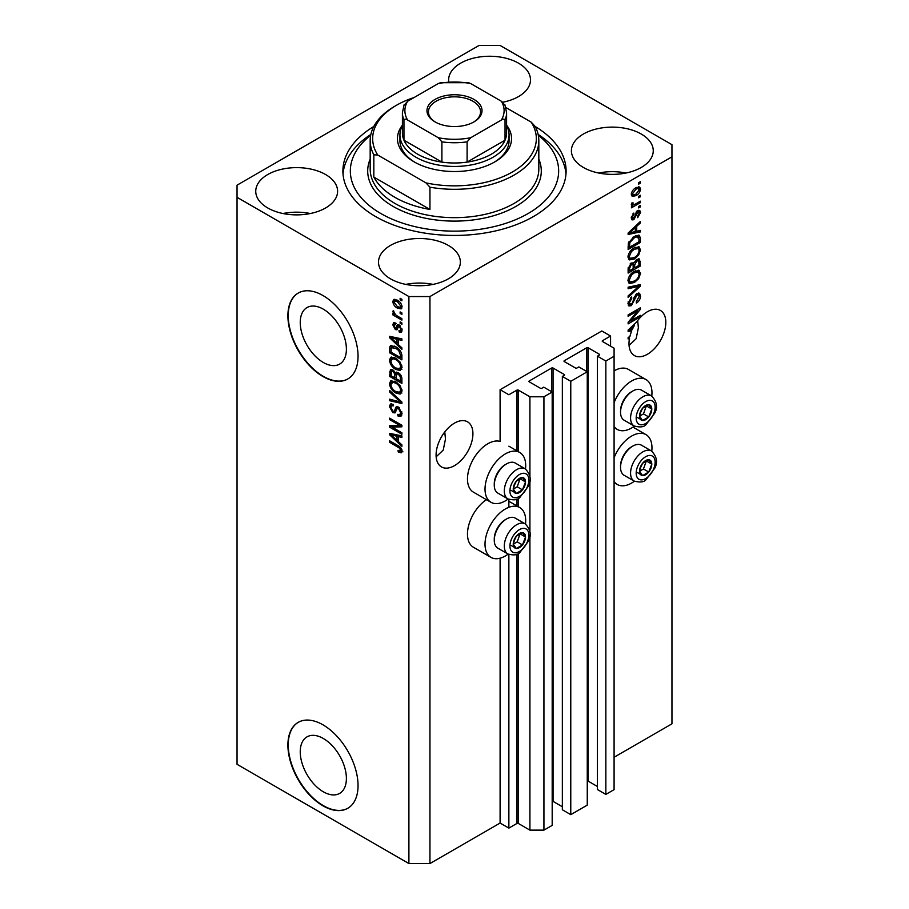 <?xml version="1.0" encoding="UTF-8"?>
<svg xmlns="http://www.w3.org/2000/svg" width="909" height="909" viewBox="0 0 909 909"><rect width="100%" height="100%" fill="white"/><g stroke="black" fill="none" stroke-linecap="round" stroke-linejoin="round"><path stroke-width="1.36" d="M610.575 336.035L601.815 330.978L500.098 389.7L508.87 394.756L516.937 390.109A0.989 0.568 0 0 1 518.335 390.109L529.913 396.79L543.934 396.79L552.183 392.029L543.764 387.166L541.832 388.279A0.989 0.568 0 0 1 540.435 388.279L529.208 381.803L529.208 380.996L551.649 368.031A0.989 0.568 0 0 1 553.058 368.031L564.284 374.508A0.989 0.568 0 0 1 564.284 375.326L562.353 376.44L570.772 381.291L587.259 371.781L578.84 366.918L576.908 368.031A0.989 0.568 0 0 1 575.511 368.031L564.284 361.555L564.284 360.737L586.725 347.783A0.989 0.568 0 0 1 588.134 347.783L599.361 354.26A0.989 0.568 0 0 1 599.361 355.067L597.429 356.18L605.849 361.043L614.086 356.283L614.086 348.181L602.508 341.5L602.508 340.693L610.575 336.035L610.575 346.159M602.508 340.693A0.989 0.568 0 0 0 602.508 341.5M597.429 356.18L597.429 789.535L605.849 794.398L614.086 789.637L614.086 356.283M605.849 794.398L605.849 361.043M587.259 780.979A0.989 0.568 0 0 1 588.134 781.138L597.429 786.501M564.284 360.737A0.989 0.568 0 0 0 564.284 361.555M562.353 376.44L562.353 809.783L570.772 814.646L587.259 805.124L587.259 371.781M570.772 814.646L570.772 381.291M552.183 801.227A0.989 0.568 0 0 1 553.058 801.386L562.353 806.749M529.208 380.996A0.989 0.568 0 0 0 529.208 381.803M429.946 863.55L429.946 296.55L671.956 156.825L671.956 144.679L500.098 45.45L479.054 45.45L237.044 185.175L237.044 764.321L408.902 863.55L429.946 863.55L500.098 823.054L508.87 828.11L516.937 823.452A0.989 0.568 0 0 1 518.335 823.452L529.913 830.133L543.934 830.133L552.183 825.383L552.183 392.029M543.934 830.133L543.934 396.79M529.913 830.133L529.913 535.435M529.913 531.617L529.913 480.35M529.913 476.532L529.913 396.79M508.87 828.11L508.87 554.456M508.87 507.302L508.87 499.371M500.098 823.054L500.098 558.194M508.154 499.03A28.77 16.612 -60 0 1 505.359 500.87A28.77 16.612 -60 0 1 490.974 502.291L473.441 492.167A28.77 16.612 -60 0 1 469.021 469.124A28.77 16.612 -60 0 1 487.815 443.762A28.77 16.612 -60 0 1 500.098 441.433L500.098 389.7M300.243 751.811A32.633 18.839 -120 0 0 314.491 784.66A32.633 18.839 -120 0 0 339.648 793.398A32.633 18.839 -120 0 0 346.397 778.456A32.633 18.839 -120 0 0 332.16 745.619A32.633 18.839 -120 0 0 307.003 736.869A32.633 18.839 -120 0 0 300.243 751.811M300.243 322.513A32.633 18.839 -120 0 0 314.491 355.351A32.633 18.839 -120 0 0 339.648 364.1A32.633 18.839 -120 0 0 346.397 349.158A32.633 18.839 -120 0 0 332.16 316.309A32.633 18.839 -120 0 0 307.003 307.572A32.633 18.839 -120 0 0 300.243 322.513M287.903 315.787A49.597 28.633 -120 0 0 309.549 365.702A49.597 28.633 -120 0 0 347.772 378.996A49.597 28.633 -120 0 0 358.044 356.283A49.597 28.633 -120 0 0 336.398 306.367A49.597 28.633 -120 0 0 298.175 293.084A49.597 28.633 -120 0 0 287.903 315.787M298.345 292.982A49.597 28.633 -120 0 0 288.244 315.582A49.597 28.633 -120 0 0 309.787 365.384A49.597 28.633 -120 0 0 347.942 378.894M287.903 745.085A49.597 28.633 -120 0 0 309.549 795A49.597 28.633 -120 0 0 347.772 808.294A49.597 28.633 -120 0 0 358.044 785.592A49.597 28.633 -120 0 0 336.398 735.665A49.597 28.633 -120 0 0 298.175 722.382A49.597 28.633 -120 0 0 287.903 745.085M298.345 722.28A49.597 28.633 -120 0 0 288.244 744.88A49.597 28.633 -120 0 0 309.787 794.682A49.597 28.633 -120 0 0 347.942 808.192M436.161 456.829L443.217 450.091L445.467 439.161L444.785 431.923M436.081 455A26.043 15.033 120 0 0 441.479 466.931A26.043 15.033 120 0 0 461.545 459.954A26.043 15.033 120 0 0 472.919 433.741A26.043 15.033 120 0 0 467.521 421.821A26.043 15.033 120 0 0 447.455 428.798A26.043 15.033 120 0 0 436.081 455M629.062 345.454L636.118 338.727L638.379 327.785L637.686 320.547M628.994 343.636A26.043 15.033 120 0 0 634.391 355.555A26.043 15.033 120 0 0 654.457 348.579A26.043 15.033 120 0 0 665.82 322.365A26.043 15.033 120 0 0 660.423 310.446A26.043 15.033 120 0 0 636.55 322.093L628.119 330.069L628.119 331.512L631.789 330.74A26.043 15.033 120 0 0 629.914 336.478L628.119 337.512L628.119 338.977L629.539 338.159A26.043 15.033 120 0 0 628.994 343.636M502.802 102.228A40.916 23.623 0 0 0 530.492 79.878A40.916 23.623 0 0 0 518.505 63.164A40.916 23.623 0 0 0 473.919 58.051A40.916 23.623 0 0 0 448.648 79.878A40.916 23.623 0 0 0 448.785 81.742M503.211 102.149A40.916 23.623 0 0 0 502.507 102.013M325.604 174.539A40.916 23.623 0 0 0 281.006 169.426A40.916 23.623 0 0 0 255.747 191.254A40.916 23.623 0 0 0 267.735 207.956A40.916 23.623 0 0 0 312.332 213.081A40.916 23.623 0 0 0 337.591 191.254A40.916 23.623 0 0 0 325.604 174.539M310.31 213.524A40.916 23.623 0 0 0 283.029 213.524M448.364 245.419A40.916 23.623 0 0 0 403.766 240.294A40.916 23.623 0 0 0 378.508 262.122A40.916 23.623 0 0 0 390.495 278.824A40.916 23.623 0 0 0 435.081 283.949A40.916 23.623 0 0 0 460.352 262.122A40.916 23.623 0 0 0 448.364 245.419M433.07 284.403A40.916 23.623 0 0 0 405.789 284.403M641.265 134.043A40.916 23.623 0 0 0 596.668 128.919A40.916 23.623 0 0 0 571.409 150.746A40.916 23.623 0 0 0 583.396 167.461A40.916 23.623 0 0 0 627.994 172.574A40.916 23.623 0 0 0 653.253 150.746A40.916 23.623 0 0 0 641.265 134.043M625.971 173.028A40.916 23.623 0 0 0 598.69 173.028M525.504 524.05A28.77 16.612 120 0 0 519.743 507.552A28.77 16.612 120 0 0 505.359 508.972A28.77 16.612 120 0 0 486.565 534.322A28.77 16.612 120 0 0 490.974 557.376A28.77 16.612 120 0 0 505.359 555.956A28.77 16.612 120 0 0 508.154 554.115M490.974 502.291A28.77 16.612 -60 0 1 486.565 479.248A28.77 16.612 -60 0 1 505.359 453.886A28.77 16.612 -60 0 1 519.743 452.466A28.77 16.612 -60 0 1 525.504 468.976M614.086 457.784A28.77 16.612 -60 0 1 631.619 436.07A28.77 16.612 -60 0 1 646.004 434.65A28.77 16.612 -60 0 1 651.776 451.159M634.414 481.213A28.77 16.612 -60 0 1 631.619 483.054A28.77 16.612 -60 0 1 617.234 484.474A28.77 16.612 -60 0 1 614.086 481.588M651.776 396.074A28.77 16.612 120 0 0 646.004 379.564A28.77 16.612 120 0 0 631.619 380.996A28.77 16.612 120 0 0 614.086 402.698M614.086 426.514A28.77 16.612 120 0 0 617.234 429.4A28.77 16.612 120 0 0 631.619 427.969A28.77 16.612 120 0 0 634.414 426.139M373.815 126.487A111.602 64.437 0 0 0 342.898 170.994A111.602 64.437 0 0 0 375.587 216.558A111.602 64.437 0 0 0 497.212 230.534A111.602 64.437 0 0 0 566.102 170.994A111.602 64.437 0 0 0 535.185 126.487A84.321 48.688 180 0 1 538.821 140.622A84.321 48.688 180 0 1 429.946 187.197L429.946 209.468L373.826 177.073A84.321 48.688 0 0 0 394.87 197.321A84.321 48.688 0 0 0 429.946 209.468M630.619 320.968L640.39 315.332L640.39 316.798L628.119 323.888L628.119 322.32L637.902 310.685L628.119 316.343L628.119 314.866L640.39 307.776L640.39 309.355L630.619 320.968L629.698 320.434M636.982 293.55L639.538 293.266L640.55 295.948C640.39 299.027 639.004 301.402 636.402 303.083L636.243 301.708L639.118 296.652L638.459 294.834L637.016 295.005L631.323 305.651L628.926 305.958L627.96 303.481L631.619 297.004L631.778 298.391L629.392 302.606L629.994 304.322L632.596 302.981L634.05 297.425L636.982 293.55M628.119 287.199L640.39 284.574L640.39 286.096L628.119 297.425L628.119 295.902L638.959 286.244L628.119 288.721L628.119 287.199M638.675 270.268L640.55 273.359L638.629 278.643L634.414 282.506L629.255 283.494L627.96 280.62C628.596 276.404 630.698 273.325 634.266 271.371L639.3 270.518M638.675 246.703L640.55 249.793L638.629 255.077L634.414 258.951L629.255 259.929L627.96 257.054C628.596 252.838 630.698 249.759 634.266 247.805L639.3 246.953M636.72 231.284L640.39 230.397L640.39 231.931L628.119 234.488L628.119 233.056L640.39 221.444L640.39 222.966L636.72 226.33L636.72 231.284L635.289 230.454M638.641 182.686L640.39 181.675L640.39 183.152L638.641 184.163L638.641 182.686M614.086 757.242L671.956 723.825L671.956 156.825M646.004 379.564L628.471 369.44A28.77 16.612 120 0 0 614.086 370.872M486.451 499.689A28.77 16.612 120 0 0 468.771 525.072A28.77 16.612 120 0 0 473.441 547.252L490.974 557.376M635.834 187.799L639.652 186.993L640.55 189.038C640.084 192.106 638.538 194.31 635.925 195.662L632.209 196.424L631.301 194.378C631.755 191.356 633.266 189.163 635.834 187.799M638.641 196.31L640.39 195.299L640.39 196.776L638.641 197.787L638.641 196.31M635.766 203.866L640.39 201.184L640.39 202.662L631.46 207.82L631.46 206.343L632.891 205.525L631.301 204.695L631.778 203.025L633.062 202.843L632.903 203.934L633.937 204.65L635.766 203.866M631.641 205.411L631.301 204.695M631.687 203.241L633.937 204.65M638.641 206.434L640.39 205.423L640.39 206.9L638.641 207.911L638.641 206.434M637.675 210.672L639.743 210.399L640.55 212.501L637.686 217.671L637.527 216.285L639.277 213.138L637.891 212.024L633.846 219.694L632.062 219.921L631.301 217.899L633.857 213.058L632.584 217.103L633.675 218.319L637.675 210.672M637.084 210.899L638.834 211.911L636.743 211.354M631.232 217.387L633.675 218.319M634.187 236.431L639.368 235.351L640.39 238.249L640.39 242.43L628.119 249.509L628.346 243.135L634.187 236.431M636.789 259.417L639.538 258.997L640.39 265.985L628.119 273.075L628.119 268.678L631.198 263.008L633.778 263.11L636.789 259.417M392.12 427.128L401.892 432.775L401.892 434.252L389.609 427.162L389.609 425.594L399.403 425.264L389.609 419.617L389.609 418.14L401.892 425.23L401.892 426.81L392.12 427.128L393.87 426.116L401.892 425.855M397.222 406.584L395.54 407.55L398.472 407.05L402.051 413.584L400.949 416.345L397.903 415.936L397.744 414.368L399.79 414.618L400.619 412.629L398.506 408.55L397.233 408.38L395.04 412.891L392.813 412.629L389.45 406.573L390.472 403.994L393.12 404.335L393.279 405.903L391.506 405.664L390.893 407.346L392.847 411.175L394.097 411.425L396.244 406.743M389.609 390.472L401.892 402.017L401.892 403.539L389.609 400.699L389.609 399.176L400.449 402.028L389.609 391.995L389.609 390.472M402.051 390.984L400.119 394.052L395.915 393.063C392.256 391.12 390.109 388.007 389.45 383.712L390.756 380.848L395.767 381.746L400.176 385.734L402.051 390.984M402.051 367.418L400.119 370.486L395.915 369.497C392.256 367.554 390.109 364.441 389.45 360.146L390.756 357.294L395.767 358.18L400.176 362.168L402.051 367.418M400.13 311.923L401.892 312.935L401.892 314.4L400.13 313.389L400.13 311.923M397.335 300.175C399.994 301.515 401.562 303.742 402.051 306.856L401.13 308.89L397.426 308.151C394.813 306.799 393.267 304.583 392.802 301.515L393.722 299.493L397.335 300.175M402.051 451.159L401.187 452.875L398.222 452.012L398.062 450.444L400.619 450.273L399.687 448.262L389.609 442.251L389.609 440.785L397.949 445.592C400.267 446.649 401.63 448.512 402.051 451.159M402.028 450.046L400.278 451.057L401.789 449.591M237.044 197.321L408.902 296.55L429.946 296.55M408.902 863.55L408.902 296.55M398.222 344.5L401.892 347.852L401.892 349.386L389.609 337.762L389.609 336.33L401.892 338.887L401.892 340.421L398.222 339.546L398.222 344.5M395.517 324.524L394.074 325.536L395.165 328.013L395.915 327.979L397.358 324.672L399.165 324.979L402.051 330.126L401.289 332.137L399.176 331.99L399.017 330.421L400.301 330.535L400.778 329.297L399.392 326.581L398.574 326.456L396.972 329.785L395.347 329.592L392.802 324.854L393.597 322.786L395.347 322.968L395.517 324.524L394.472 324.445L396.222 323.434M395.165 328.013L397.665 326.967L398.494 324.661M400.13 321.866L401.892 322.877L401.892 324.343L400.13 323.331L400.13 321.866M397.256 315.968L401.892 318.639L401.892 320.116L392.961 314.957L392.961 313.48L394.381 314.309L392.802 311.651L393.279 310.537L395.438 314.65L397.256 315.968M400.13 298.3L401.892 299.311L401.892 300.777L400.13 299.765L400.13 298.3M395.688 346.715C399.312 348.567 401.392 351.556 401.892 355.692L401.892 359.873L389.609 352.783L389.836 346.67L390.631 345.67L395.688 346.715M396.654 372.122L395.267 372.917L398.29 372.701C400.664 374.201 401.869 376.326 401.892 379.076L401.892 383.439L389.609 376.349L390.416 369.588L392.699 369.849L395.267 372.917L395.801 372.292M398.222 441.513L401.892 444.865L401.892 446.399L389.609 434.786L389.609 433.343L401.892 435.9L401.892 437.434L398.222 436.559L398.222 441.513M402.937 451.864L399.971 451M399.755 451.125L398.222 452.012M400.676 447.694L399.687 448.262M390.893 441.524L389.609 442.251M398.222 343.238L397.642 342.693M391.859 337.228L391.37 336.75L389.609 337.762M401.892 338.989L399.971 338.534L398.222 339.546M398.54 339.352L398.54 338.193L396.79 339.205L390.893 337.784L396.79 343.182L396.79 339.205M398.222 342.352L396.79 343.182M392.404 336.909L390.893 337.784M401.903 331.262L399.176 331.99M400.937 330.978L400.858 330.217M401.869 328.66L400.778 329.297M400.426 325.99L399.392 326.581M400.04 325.615L398.574 326.456M397.642 328.831L395.347 329.592M397.097 328.581L396.165 327.865M394.574 324.377L392.802 324.854M394.551 323.843L394.688 322.729M396.926 327.001L397.665 326.967L396.926 327.001M401.414 322.593L400.13 323.331M394.233 314.219L392.961 314.957M393.802 311.071L392.802 311.651M401.414 299.038L400.13 299.765M401.823 308.106L399.744 307.447M398.846 307.322L397.426 308.151M394.586 301.118L394.551 300.504L392.802 301.515M394.551 300.504L394.79 299.243M396.869 299.925L394.074 302.288L397.415 306.674L400.199 307.299L400.778 306.083L397.415 301.697L394.631 301.084M400.199 307.299L402.017 306.242M398.619 301.015L397.415 301.697M401.858 305.458L400.778 306.083M401.414 312.651L400.13 313.389M401.892 357.851L400.937 357.294M391.052 351.965L389.609 352.783M391.37 347.783L391.597 345.659L389.836 346.67M394.438 346.068L391.29 347.795L391.052 352.147L400.449 357.578L400.449 355.044L398.665 350.476L395.665 348.181L391.29 347.795L389.609 348.795M401.892 356.748L400.449 357.578M396.892 347.477L395.665 348.181M399.63 349.92L398.665 350.476M401.789 354.283L400.449 355.044M401.88 369.474L397.665 368.486M397.301 368.69L395.915 369.497M391.222 359.521L389.45 360.146M391.211 359.135L391.756 356.987M394.699 357.635L391.859 358.862L392.949 358.646L390.893 360.964C391.415 364.27 393.097 366.622 395.938 368.031L399.642 368.702L400.619 366.611C400.096 363.384 398.472 361.055 395.722 359.634L392.949 358.646L394.722 357.635M399.642 368.702L402.039 367.054M396.938 358.93L395.722 359.634M401.88 365.873L400.619 366.611M401.892 381.416L400.937 380.86M396.154 378.099L395.188 377.553M391.052 375.519L389.609 376.349M391.37 371.327L391.552 369.418M398.562 372.883L396.71 373.94L396.154 378.655L400.449 381.132L400.301 376.701L398.29 374.178L396.71 373.94M396.472 374.213L396.256 372.349M391.052 375.712L394.711 377.826L394.597 373.701L392.904 371.44L391.518 371.213L391.052 375.712M396.154 376.996L394.711 377.826M393.938 370.838L392.904 371.44M396.347 372.69L394.597 373.701M401.892 380.314L400.449 381.132M399.437 373.531L398.29 374.178M401.358 376.087L400.301 376.701M401.755 377.462L400.449 378.212M401.88 393.04L397.665 392.052M397.301 392.256L395.915 393.063M391.222 383.087L389.45 383.712M391.211 382.689L391.756 380.541M394.699 381.201L391.859 382.428L392.949 382.212L390.893 384.518C391.415 387.836 393.097 390.188 395.938 391.597L399.642 392.268L400.619 390.166C400.096 386.939 398.472 384.621 395.722 383.189L392.949 382.212L394.722 381.201M399.642 392.268L402.039 390.62M396.938 382.496L395.722 383.189M401.88 389.438L400.619 390.166M401.892 402.119L400.755 401.858M393.199 400.108L391.37 399.687L389.609 400.699M401.346 401.517L400.449 402.028M390.62 391.415L389.609 391.995M401.664 415.572L399.653 414.913L397.903 415.936M399.79 414.618L402.039 413.106M401.869 411.902L400.619 412.629M399.619 407.914L398.506 408.55M395.733 412.061L394.574 411.618L392.813 412.629M391.222 405.937L389.45 406.573M391.211 405.562L391.518 403.789M397.29 406.539L395.847 410.413L394.097 411.425M392.597 426.855L391.37 426.151L389.609 427.162M391.37 426.151L391.37 425.537M400.676 424.526L399.403 425.264M390.893 418.879L389.609 419.617M398.222 440.251L397.642 439.706M391.859 434.241L389.609 434.786M401.892 436.002L399.971 435.547L398.222 436.559M398.54 436.377L398.54 435.206L396.79 436.218L390.893 434.797L396.79 440.195L396.79 436.218M398.222 439.377L396.79 440.195M392.404 433.934L390.893 434.797M639.118 182.414L640.39 183.152M638.572 186.765L638.8 188.027L640.55 189.038M638.8 188.027L635.925 189.231L632.584 193.674L633.119 194.81L635.925 194.196L639.277 189.742L636.505 187.447M634.516 194.844L635.925 195.662M633.607 194.969L631.528 195.64M631.335 193.776L633.119 194.81M631.482 193.049L632.584 193.674M634.721 188.527L635.925 189.231M639.118 196.037L640.39 196.776M639.118 201.923L640.39 202.662M633.391 204.684L632.414 205.241M631.312 204.605L632.891 205.525M639.118 206.161L640.39 206.9M638.641 210.274L638.8 211.479L640.55 212.501M636.016 212.206L637.084 212.831M632.721 218.24L632.096 218.683L633.846 219.694M632.096 218.683L631.425 218.978M632.948 213.831L634.016 214.444M631.482 216.467L632.584 217.103M638.641 230.818L640.39 231.931M638.641 230.92L635.289 231.613L635.289 227.636L629.392 233.034L635.289 231.625M633.937 231.897L631.164 232.477M629.153 232.897L628.119 233.113M639.391 222.387L640.39 222.966M635.8 225.796L636.72 226.33M634.971 226.568L634.971 227.455M628.619 232.59L629.392 233.034M634.391 227.125L635.289 227.636M638.266 235.079L638.641 237.238L640.39 238.249M638.959 241.601L640.39 242.43M629.073 246.941L628.119 247.487M635.471 235.772L638.22 236.897L635.561 235.726M629.551 247.214L638.959 241.783L638.959 239.249L637.164 236.749L634.175 237.919L629.801 242.578L629.551 247.214L628.119 246.384M628.199 243.942L629.551 244.726M628.744 241.976L629.801 242.578M632.948 237.215L634.175 237.919M637.698 254.543L638.629 255.077M633.062 258.167L634.414 258.951M631.38 258.599L628.517 259.235M638.266 246.623L638.8 248.782L640.55 249.793M628.142 255.486L630.346 258.361L634.437 257.463C637.073 256.031 638.641 253.747 639.118 250.634L638.152 248.521L635.323 247.248M627.971 256.713L630.346 258.361M630.482 250.952L631.46 251.52L629.392 256.213M633.028 248.6L634.232 249.293L631.46 251.52M638.152 248.521L634.232 249.293M638.413 258.815L638.641 260.803M638.959 265.167L640.39 265.985M634.175 267.553L633.221 268.11M629.073 270.496L628.119 271.052M633.016 262.667L632.903 264.292M633.221 267.007L634.652 267.825L638.959 265.348L638.8 261.088L636.573 259.542M628.119 269.95L629.551 270.78L633.221 268.655L633.096 264.678L630.948 263.11M630.255 263.701L631.403 264.371L629.551 268.371L629.551 270.78M633.096 264.678L631.403 264.371M635.652 260.224L636.8 260.883L634.652 265.121L634.652 267.825M638.8 261.088L636.8 260.883M637.698 278.109L638.629 278.643M633.062 281.722L634.414 282.506M631.38 282.165L628.517 282.801M638.266 270.189L638.8 272.336L640.55 273.359M628.142 279.052L630.346 281.926L634.437 281.029C637.073 279.597 638.641 277.313 639.118 274.188L638.152 272.075L635.323 270.814M627.971 280.279L630.346 281.926M630.482 274.518L631.46 275.075L629.392 279.779M633.028 272.166L634.232 272.859L631.46 275.075M638.152 272.075L634.232 272.859M638.641 284.949L640.39 286.096M638.641 285.085L637.993 285.676M628.119 287.324L637.209 285.233L638.959 286.244M638.47 293.039L638.8 294.936L640.55 295.948M638.459 294.834L636.63 293.777M635.891 294.357L637.016 295.005M630.028 304.345L631.323 305.651M629.562 304.64L628.233 305.14M630.63 297.732L631.778 298.391M628.13 301.879L629.392 302.606M627.971 303.072L629.994 304.322M639.118 316.059L640.39 316.798M630.142 320.695L628.869 321.434M636.63 309.958L637.902 310.685M639.027 308.571L640.39 309.355M637.902 309.219L637.073 310.208M630.142 329.785L631.789 330.74M629.153 329.91L628.119 330.126M631.721 329.365L632.459 329.217A26.043 15.033 120 0 1 634.368 325.513L629.392 330.058L631.721 329.365M628.619 329.603L629.392 330.058M633.482 325.002L634.368 325.513M628.267 337.421L629.539 338.159M640.334 467.192A8.681 5.011 120 0 0 639.516 471.203A8.681 5.011 120 0 0 642.583 475.577A8.681 5.011 120 0 0 648.719 472.032A8.681 5.011 120 0 0 651.787 464.113A8.681 5.011 120 0 0 648.719 459.749A8.681 5.011 120 0 0 642.583 463.295A8.681 5.011 120 0 0 640.334 467.192M640.811 467.112L639.516 471.203L642.583 475.577L648.719 472.032L651.787 464.113L648.719 459.749L642.583 463.295L640.811 467.112M620.54 467.34L620.54 465.965A15.669 9.045 -60 0 1 622.029 458.704A15.669 9.045 -60 0 1 631.619 446.762L632.812 446.08A17.362 10.022 120 0 0 622.188 459.306A17.362 10.022 120 0 0 620.54 467.34A17.362 10.022 120 0 0 624.131 475.282L634.164 481.077A17.362 10.022 -60 0 1 632.221 465.09A17.362 10.022 -60 0 1 651.526 451.012L641.493 445.217A17.362 10.022 120 0 0 632.812 446.08M639.538 471.248L643.458 468.987L646.379 460.863M637.323 472.532L642.583 475.577M643.458 468.987L648.719 472.032M646.526 461.079L651.787 464.113M514.074 540.082A8.681 5.011 120 0 0 513.244 544.105A8.681 5.011 120 0 0 516.323 548.468A8.681 5.011 120 0 0 522.459 544.923A8.681 5.011 120 0 0 525.527 537.014A8.681 5.011 120 0 0 522.459 532.651A8.681 5.011 120 0 0 516.323 536.196A8.681 5.011 120 0 0 514.074 540.082M514.551 540.014L513.244 544.105L516.323 548.468L522.459 544.923L525.527 537.014L522.459 532.651L516.323 536.196L514.551 540.014M494.269 540.241L494.269 538.855A15.669 9.045 -60 0 1 495.757 531.606A15.669 9.045 -60 0 1 505.359 519.664L506.552 518.971A17.362 10.022 120 0 0 495.916 532.197A17.362 10.022 120 0 0 494.269 540.241A17.362 10.022 120 0 0 497.871 548.184L507.904 553.979A17.362 10.022 -60 0 1 505.949 537.992A17.362 10.022 -60 0 1 525.266 523.902L515.233 518.119A17.362 10.022 120 0 0 506.552 518.971M513.278 544.15L517.198 541.889L520.107 533.765M511.063 545.434L516.323 548.468M517.198 541.889L522.459 544.923M520.266 533.981L525.527 537.014M514.074 485.008A8.681 5.011 120 0 0 513.244 489.019A8.681 5.011 120 0 0 516.323 493.394A8.681 5.011 120 0 0 522.459 489.849A8.681 5.011 120 0 0 525.527 481.94A8.681 5.011 120 0 0 522.459 477.566A8.681 5.011 120 0 0 516.323 481.111A8.681 5.011 120 0 0 514.074 485.008M514.551 484.929L513.244 489.019L516.323 493.394L522.459 489.849L525.527 481.94L522.459 477.566L516.323 481.111L514.551 484.929M494.269 485.156L494.269 483.781A15.669 9.045 -60 0 1 495.757 476.521A15.669 9.045 -60 0 1 505.359 464.579L506.552 463.897A17.362 10.022 120 0 0 495.916 477.123A17.362 10.022 120 0 0 494.269 485.156A17.362 10.022 120 0 0 497.871 493.11L507.904 498.893A17.362 10.022 -60 0 1 505.949 482.906A17.362 10.022 -60 0 1 525.266 468.828L515.233 463.033A17.362 10.022 120 0 0 506.552 463.897M513.278 489.076L517.198 486.815L520.107 478.679M511.063 490.349L516.323 493.394M517.198 486.815L522.459 489.849M520.266 478.895L525.527 481.94M640.334 412.107A8.681 5.011 120 0 0 639.516 416.129A8.681 5.011 120 0 0 642.583 420.492A8.681 5.011 120 0 0 648.719 416.947A8.681 5.011 120 0 0 651.787 409.039A8.681 5.011 120 0 0 648.719 404.675A8.681 5.011 120 0 0 642.583 408.221A8.681 5.011 120 0 0 640.334 412.107M640.811 412.038L639.516 416.129L642.583 420.492L648.719 416.947L651.787 409.039L648.719 404.675L642.583 408.221L640.811 412.038M620.54 412.254L620.54 410.879A15.669 9.045 -60 0 1 622.029 403.63A15.669 9.045 -60 0 1 631.619 391.688L632.812 390.995A17.362 10.022 120 0 0 622.188 404.221A17.362 10.022 120 0 0 620.54 412.254A17.362 10.022 120 0 0 624.131 420.208L634.164 425.991A17.362 10.022 -60 0 1 632.221 410.016A17.362 10.022 -60 0 1 651.526 395.926L641.493 390.131A17.362 10.022 120 0 0 632.812 390.995M639.538 416.174L643.458 413.913L646.379 405.778M637.323 417.458L642.583 420.492M643.458 413.913L648.719 416.947M646.526 406.005L651.787 409.039M506.586 125.169A57.04 32.929 180 0 1 494.837 161.882A57.04 32.929 180 0 1 414.163 161.882L414.163 161.882A57.04 32.929 180 0 1 402.414 125.169M506.586 125.567A54.563 31.497 180 0 1 509.063 134.952A54.563 31.497 180 0 1 475.384 164.052A54.563 31.497 180 0 1 415.913 157.223A54.563 31.497 180 0 1 399.937 134.952L399.937 140.622A54.563 31.497 0 0 0 415.061 162.393M370.679 135.293A104.16 60.142 0 0 0 380.848 213.524A104.16 60.142 0 0 0 522.436 216.581A104.16 60.142 0 0 0 538.321 135.293M538.139 134.407A111.602 64.437 180 0 1 565.977 174.039M373.826 177.073L373.826 154.803A84.321 48.688 180 0 1 370.179 140.622A84.321 48.688 180 0 1 394.87 106.194L396.631 105.183A81.844 47.257 0 0 0 377.78 155.053L373.826 154.803M429.946 187.197L426.003 182.891A81.844 47.257 0 0 0 512.369 172.006A81.844 47.257 0 0 0 531.22 122.147L505.87 107.512M414.197 97.479A81.844 47.257 0 0 0 396.631 105.183M426.003 182.891L377.78 155.053M535.174 126.453L531.22 122.147M343.023 174.039A111.602 64.437 180 0 1 370.861 134.407M493.939 162.393A54.563 31.497 0 0 0 509.063 140.622L509.063 134.952M435.036 121.897L435.036 121.897A27.531 15.896 180 0 1 435.036 99.411A27.531 15.896 180 0 1 473.964 99.411A27.531 15.896 180 0 1 473.964 121.897A27.531 15.896 180 0 1 435.036 121.897M473.43 122.192A26.043 15.033 0 0 0 480.543 111.864A26.043 15.033 0 0 0 472.919 101.24A26.043 15.033 0 0 0 444.535 97.979A26.043 15.033 0 0 0 428.457 111.864A26.043 15.033 0 0 0 435.57 122.192M407.641 120.056C405.948 118.863 404.721 118.829 403.96 119.954A52.086 30.065 180 0 1 402.414 112.682L402.414 132.93A52.086 30.065 0 0 0 403.96 140.202A52.086 30.065 0 0 0 417.674 154.189A52.086 30.065 0 0 0 441.899 162.109A52.086 30.065 0 0 0 467.101 162.109A52.086 30.065 0 0 0 505.04 140.202A52.086 30.065 0 0 0 506.586 132.93L506.586 112.682A52.086 30.065 180 0 1 505.04 119.954C504.29 118.829 503.063 118.863 501.359 120.056A49.597 28.633 0 0 0 501.359 101.251L470.782 83.605A49.597 28.633 0 0 0 438.218 83.605L407.641 101.251A49.597 28.633 0 0 0 407.641 120.056L438.218 137.702A49.597 28.633 0 0 0 470.782 137.702L501.359 120.056M403.96 119.954L403.96 140.202L441.899 162.109L441.899 141.849L438.218 137.702M399.937 134.952A54.563 31.497 180 0 1 402.414 125.567M470.782 137.702L467.101 141.849L467.101 162.109L505.04 140.202L505.04 119.954M438.218 83.605L440.479 82.696L468.521 82.696L470.782 83.605M501.359 101.251L505.04 105.41M403.96 105.41L407.641 101.251M599.361 355.067L599.361 354.26M588.134 781.138L588.134 347.783M586.725 371.474L586.725 347.783M564.284 375.326L564.284 374.508M553.058 801.386L553.058 368.031M551.649 391.722L551.649 368.031M518.335 823.452L518.335 553.445M518.335 506.733L518.335 498.359M518.335 451.659L518.335 390.109M516.937 823.452L516.937 554.138M516.937 505.927L516.937 499.052M516.937 450.841L516.937 390.109M399.244 446.433L398.04 447.126M395.085 337.466L393.415 338.432M398.176 325.604L396.426 326.615M391.37 370.94L389.609 371.951M396.404 374.247L394.711 375.224M399.471 399.744L398.517 400.29M396.665 408.63L394.904 409.641M395.085 434.491L393.415 435.456M635.346 213.785L636.584 214.501M631.051 230.272L631.914 230.772M638.641 260.61L640.39 261.622M628.187 267.576L629.551 268.371M632.903 264.099L634.652 265.121M635.266 285.721L637.027 286.733M633.607 299.254L634.698 299.879M631.051 327.297L631.914 327.785M637.448 466.931A13.396 7.738 120 0 0 640.913 479.861A13.396 7.738 120 0 0 653.855 468.396A13.396 7.738 120 0 0 650.389 455.454A13.396 7.738 120 0 0 637.448 466.931M511.188 539.832A13.396 7.738 120 0 0 514.653 552.763A13.396 7.738 120 0 0 527.584 541.298A13.396 7.738 120 0 0 524.118 528.356A13.396 7.738 120 0 0 511.188 539.832M511.188 484.747A13.396 7.738 120 0 0 514.653 497.689A13.396 7.738 120 0 0 527.584 486.213A13.396 7.738 120 0 0 524.118 473.282A13.396 7.738 120 0 0 511.188 484.747M637.448 411.845A13.396 7.738 120 0 0 640.913 424.787A13.396 7.738 120 0 0 653.855 413.311A13.396 7.738 120 0 0 650.389 400.38A13.396 7.738 120 0 0 637.448 411.845M370.179 140.622L370.179 168.972A84.321 48.688 0 0 0 394.87 203.4A84.321 48.688 0 0 0 486.769 213.956A84.321 48.688 0 0 0 538.821 168.972L538.821 140.622M538.821 159.109A86.798 50.12 180 0 1 497.064 214.672A86.798 50.12 180 0 1 393.12 206.434A86.798 50.12 180 0 1 370.179 159.109M467.101 141.849A52.086 30.065 180 0 1 441.899 141.849M508.87 501.268L519.743 507.552M632.994 427.128L646.004 434.65M614.086 427.582L617.234 429.4M614.086 482.656L617.234 484.474M508.87 446.183L519.743 452.466M400.301 330.535L402.051 329.524M395.779 328.092L397.528 327.07M391.518 371.213L393.267 370.202M397.233 408.38L398.994 407.368M391.506 405.664L393.267 404.653M633.243 204.627L631.494 203.616M634.164 481.077C640.141 482.656 644.129 482.156 646.117 479.588L654.753 468.215C657.923 462.329 656.855 456.591 651.526 451.012M507.904 553.979C513.869 555.558 517.857 555.058 519.857 552.49L528.481 541.105C531.663 535.231 530.583 529.492 525.266 523.902M507.904 498.893C513.869 500.473 517.857 499.984 519.857 497.416L528.481 486.031C531.663 480.145 530.583 474.407 525.266 468.828M634.164 425.991C640.141 427.571 644.129 427.082 646.117 424.514L654.753 413.129C657.923 407.243 656.855 401.517 651.526 395.926M404.153 104.626L402.414 112.682M504.847 104.626L506.586 112.682"/></g></svg>
